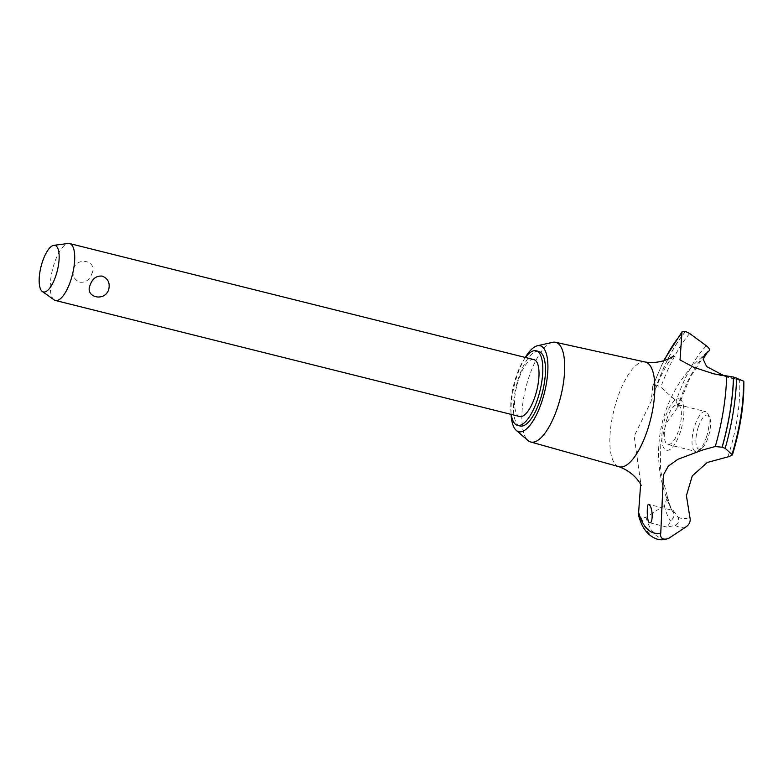 <?xml version="1.0" encoding="UTF-8"?>
<svg xmlns="http://www.w3.org/2000/svg" width="783" height="783" viewBox="0 0 783 783"><rect width="100%" height="100%" fill="white"/><g stroke="black" fill="none" stroke-linecap="round" stroke-linejoin="round"><path stroke-width="0.59" stroke-dasharray="3.92 2.94" d="M538.773 351.45A38.426 13.458 -76 0 0 518.463 378.287A38.426 13.458 -76 0 0 520.147 426.001M525.471 357.498A38.426 13.458 -76 0 0 515.801 377.621A38.426 13.458 -76 0 0 511.25 414.413M552.504 342.337A51.384 17.999 -76 0 0 528.574 378.218A51.384 17.999 -76 0 0 527.967 440.506M525.295 357.449A44.288 15.513 -76 0 0 516.78 376.692A44.288 15.513 -76 0 0 511.074 414.364M645.251 362.04A53.968 18.9 -76 0 0 644.859 361.971A53.968 18.9 -76 0 0 616.896 399.78A53.968 18.9 -76 0 0 615.947 464.916A53.968 18.9 -76 0 0 618.697 466.629A53.968 18.9 -76 0 0 619.079 466.756M638.429 515.116L641.522 518.14L646.014 517.338L664.278 505.554L667.537 497.097L660.686 471.2L660.216 445.468L666.118 423.417L678.107 406.778L676.169 400.925L660.803 387.203L656.643 385.109L652.787 386.039L651.192 401.17L634.171 436.18L641.081 485.548M664.141 360.62A109.747 38.436 -76 0 0 652.748 387.135M641.629 518.17A114.974 40.266 -76 0 0 650.761 535.308A114.974 40.266 -76 0 0 657.769 539.311M641.522 518.14A114.974 40.266 -76 0 0 650.663 535.278A114.974 40.266 -76 0 0 657.554 539.252M673.595 510.761C672.793 510.164 672.822 510.917 673.693 513.012C674.447 515.674 673.468 518.366 670.747 521.087L667.331 526.988L675.318 525.422C678.773 523.396 679.585 520.548 677.765 516.878L673.204 510.487L648.588 504.34M519.677 416.517A29.333 10.267 104 0 1 518.395 380.088A29.333 10.267 104 0 1 533.908 359.603M91.944 273.502C98.002 261.052 77.429 255.914 73.475 268.882C72.016 275.362 74.17 279.805 79.954 282.213C85.768 282.702 89.771 279.795 91.944 273.502M54.086 299.86A29.333 10.267 104 0 1 54.096 264.037A29.333 10.267 104 0 1 68.18 243.484M698.201 427.381A17.598 6.166 104 0 1 709.437 416.889A17.598 6.166 104 0 1 708.272 436.943A17.598 6.166 104 0 1 701.519 448.561A17.598 6.166 104 0 1 696.136 444.362A17.598 6.166 104 0 1 698.201 427.381M706.452 437.08A20.534 7.194 -76 0 0 707.803 413.678A20.534 7.194 -76 0 0 705.552 411.574A20.534 7.194 -76 0 0 694.697 425.913A20.534 7.194 -76 0 0 695.598 451.419A20.534 7.194 -76 0 0 698.563 450.626A20.534 7.194 -76 0 0 706.452 437.08M666.979 418.993A20.534 7.194 -76 0 0 667.879 444.49A20.534 7.194 -76 0 0 678.734 430.151A20.534 7.194 -76 0 0 677.833 404.654A20.534 7.194 -76 0 0 666.979 418.993M677.765 516.878A88.959 31.154 -76 0 0 689.862 517.25M727.955 456.734A88.959 31.154 -76 0 0 728.131 456.195A88.959 31.154 -76 0 0 739.592 380.293L713.832 373.863M724.158 375.781L743.517 381.057M704.357 355.472A88.959 31.154 -76 0 0 677.217 407.845A88.959 31.154 -76 0 0 677.041 408.393M667.116 495.659A88.959 31.154 -76 0 0 670.962 508.412A88.959 31.154 -76 0 0 671.031 508.549A88.959 31.154 -76 0 0 673.693 513.012M680.887 399.829A26.446 9.259 -76 0 0 665.286 417.378A26.446 9.259 -76 0 0 664.816 449.305A26.446 9.259 -76 0 0 680.427 431.756A26.446 9.259 -76 0 0 680.887 399.829M640.249 481.535L640.621 484.491M685.575 331.463A114.974 40.266 -76 0 0 656.751 385.138M685.468 331.444A114.974 40.266 -76 0 0 656.643 385.109M675.318 525.422A97.885 34.276 -76 0 0 686.446 526.616M646.014 517.338A113.085 39.6 -76 0 0 655.077 534.476A113.085 39.6 -76 0 0 668.379 538.577M664.278 505.554A97.885 34.276 -76 0 0 670.747 521.087M706.403 345.822A97.885 34.276 -76 0 0 676.169 400.925M689.696 333.529A113.085 39.6 -76 0 0 660.803 387.203M673.507 355.805L669.631 360.738C663.671 369.263 657.651 382.368 651.583 400.054M709.437 416.889L707.803 413.678M667.879 444.49L695.598 451.419M677.833 404.654L705.552 411.574M701.519 448.561L698.563 450.626M649.528 522.711L667.997 527.331M707.538 352.066A129.058 129.058 0 0 0 670.962 508.412M667.537 497.097L671.031 508.549M678.107 406.778L690.303 377.093L704.103 355.893M652.787 386.039L663.563 360.806"/><path stroke-width="1.17" d="M511.25 414.413A38.426 13.458 -76 0 0 517.475 425.335L520.147 426.001A38.426 13.458 -76 0 0 540.456 399.173A38.426 13.458 -76 0 0 538.773 351.45L536.11 350.784A38.426 13.458 -76 0 0 525.471 357.498M517.475 425.335A38.426 13.458 -76 0 0 537.794 398.498A38.426 13.458 -76 0 0 536.11 350.784M511.074 414.364A44.288 15.513 -76 0 0 516.261 430.386L527.967 440.506A51.384 17.999 -76 0 0 530.649 441.984A51.384 17.999 -76 0 0 557.985 406.142A51.384 17.999 -76 0 0 555.568 342.288A51.384 17.999 -76 0 0 552.504 342.337L537.412 345.763A44.288 15.513 -76 0 0 525.295 357.449M516.261 430.386A44.288 15.513 -76 0 0 542.13 400.759A44.288 15.513 -76 0 0 537.412 345.763M530.649 441.984L619.079 466.756A53.968 18.9 -76 0 0 647.786 429.104A53.968 18.9 -76 0 0 645.251 362.04L555.568 342.288M657.769 539.311A114.974 40.266 -76 0 0 657.818 539.321A114.974 40.266 -76 0 0 658.611 539.497A114.974 40.266 -76 0 0 664.101 539.507L663.994 539.487C661.185 538.381 660.108 536.257 660.764 533.115L663.407 474.958L668.242 466.159L677.872 459.308L702.605 449.99L715.28 446.516A109.747 38.436 -76 0 0 726.624 375.928L713.832 373.863L693.758 367.305L680.026 359.935L681.993 331.884L685.575 331.463L689.696 333.529L706.403 345.822C709.369 348.181 710.181 349.942 708.85 351.107L707.538 352.066L703.085 359.064L706.667 366.591L724.158 375.781M704.103 355.893L708.85 351.107A88.959 31.154 -76 0 0 704.357 355.472M715.28 446.516L722.073 447.23L725.185 448.336L732.399 454.923L729.012 456.587L707.264 462.489L692.27 475.898L686.407 495.619L689.862 517.25C690.841 520.891 689.706 524.013 686.446 526.616L668.379 538.577L664.101 539.507M681.807 333.372A109.747 38.436 -76 0 0 664.141 360.62M640.621 484.491L638.429 515.116L639.623 518.943C643.186 529.807 649.166 536.58 657.554 539.252A114.974 40.266 -76 0 0 657.71 539.301A114.974 40.266 -76 0 0 663.994 539.487M649.009 522.408C646.504 519.628 646.846 501.306 649.038 504.624C653.286 507.443 653.13 525.931 649.009 522.408L649.528 522.711M53.821 245.343L68.18 243.484A29.333 10.267 104 0 1 69.609 243.552L533.908 359.603A29.333 10.267 104 0 1 535.19 396.032A29.333 10.267 104 0 1 519.677 416.517L55.378 300.466A29.333 10.267 104 0 1 54.086 299.86L42.292 291.462A23.989 8.398 -76 0 0 56.033 275.195A23.989 8.398 -76 0 0 53.821 245.343A23.989 8.398 -76 0 0 42.302 262.158A23.989 8.398 -76 0 0 42.292 291.462M69.609 243.552A29.333 10.267 104 0 1 70.881 279.981A29.333 10.267 104 0 1 55.378 300.466M90.27 284.826C92.443 278.533 96.446 275.626 102.26 276.115C108.044 278.523 110.197 282.966 108.729 289.446C104.775 302.414 84.212 297.276 90.27 284.826M638.546 512.023A109.747 38.436 -76 0 0 660.764 533.115M722.073 447.23A114.974 40.266 -76 0 0 733.495 377.044L726.624 375.928M722.18 447.259A114.974 40.266 -76 0 0 733.602 377.073L733.495 377.044M732.399 454.923C740.346 428.781 744.163 404.214 743.85 381.223L733.602 377.073M725.185 448.336A113.085 39.6 -76 0 0 736.578 378.042M732.125 454.062A97.885 34.276 -76 0 0 743.517 381.057M644.859 361.971C662.819 364.77 674.819 355.355 673.507 355.805M666.059 539.516L658.611 539.497M641.081 485.548C642.021 486.615 635.972 472.687 618.697 466.629M663.563 360.806L681.993 331.884"/></g></svg>
